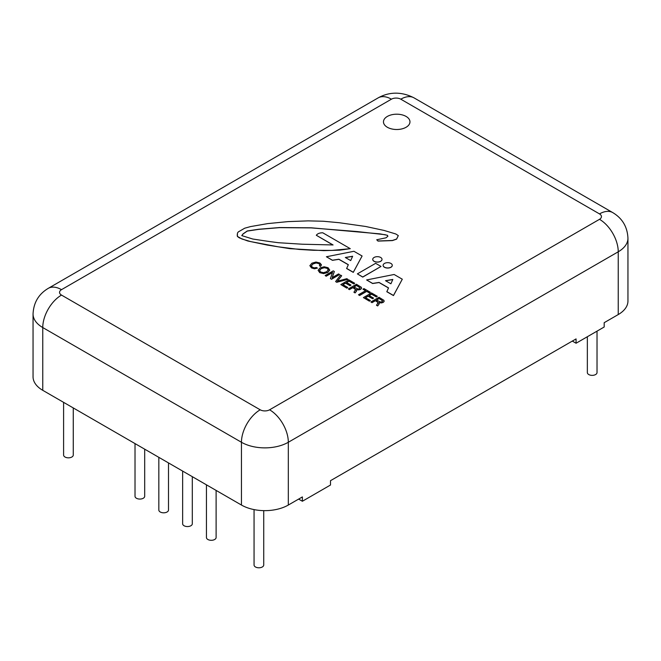 <?xml version="1.0" encoding="UTF-8"?>
<svg xmlns="http://www.w3.org/2000/svg" width="661" height="661" viewBox="0 0 661 661"><rect width="100%" height="100%" fill="white"/><g stroke="black" fill="none" stroke-linecap="round" stroke-linejoin="round"><path stroke-width="0.99" d="M352.594 256.369L345.48 257.575M392.783 279.57L385.669 280.776M328.302 270.01L327.187 268.374L324.336 267.713L321.147 268.655L319.527 270.556M360.129 287.956L356.61 285.494L353.932 287.039M382.694 300.986L379.183 298.516L376.497 300.069M383.124 265.367A4.569 2.636 0 0 0 383.124 265.416A4.569 2.636 0 0 0 385.95 267.854A4.569 2.636 0 0 0 390.932 267.284A4.569 2.636 0 0 0 392.27 265.416A4.569 2.636 0 0 0 392.262 265.367M362.104 256.005L353.288 272.373L346.628 268.523L348.347 264.689L338.886 259.228L332.433 260.219L326.418 256.749L353.932 251.287L362.104 256.005L353.288 272.258L346.628 268.416M348.306 264.772L338.886 259.335L332.433 260.327L326.418 256.749M402.293 279.206L393.477 295.574L386.817 291.732L388.536 287.89L379.075 282.437L372.622 283.42L366.607 279.95L394.121 274.489L402.293 279.206L393.477 295.467L386.817 291.617M388.494 287.981L379.075 282.544L372.622 283.528L366.607 279.95M323.667 273.604L319.742 272.663L318.106 270.283L320.04 267.912L324.163 266.78L328.087 267.73L329.723 270.101L327.773 272.481L323.667 273.604L319.742 272.555L318.106 270.283M347.926 279.339L336.705 282.297L335.606 281.553L340.539 275.075L341.679 275.736L337.308 281.206L346.785 278.686L347.926 279.339L336.705 282.189L335.606 281.553M341.679 275.736L337.416 281.173M355.321 290.559L355.585 289.625L352.875 287.651L349.421 289.642L348.355 288.915L356.436 284.255L361.36 287.304L361.567 288.312L360.625 289.287L358.741 289.815L356.676 289.468L356.899 290.154M361.36 287.304L361.567 288.419L361.36 287.419L361.567 288.419L360.625 289.394L358.741 289.923L356.676 289.576M356.651 289.592L356.477 291.171L355.089 292.914L353.932 292.245L355.585 289.518L354.858 288.683L352.875 287.535L349.421 289.535L348.355 288.915M377.307 296.302L376.349 296.855L371.581 294.104L369.111 295.533L373.572 298.103L372.614 298.656L368.152 296.087L365.426 297.665L370.375 300.524L369.416 301.077L363.401 297.599L371.474 292.939L377.307 296.302L376.349 296.963L371.581 294.211L369.202 295.583M373.572 298.103L372.614 298.764L368.152 296.194L365.516 297.714M370.375 300.524L369.416 301.185L363.401 297.599M377.894 303.589L378.15 302.655L375.448 300.672L371.994 302.672L370.928 301.945L379.001 297.285L383.925 300.334L384.132 301.333L383.19 302.308L381.306 302.845L379.249 302.498L379.464 303.176M383.925 300.334L384.132 301.449L383.925 300.441L384.132 301.449L383.19 302.424L381.306 302.953L379.249 302.606M379.224 302.622L379.042 304.2L377.654 305.936L376.497 305.275L378.15 302.548L377.423 301.705L375.448 300.565L371.994 302.556L370.928 301.945M365.525 290.716L362.972 289.237L363.93 288.576L370.325 292.269L369.367 292.823L366.69 291.278L359.576 295.393L358.502 294.773L365.616 290.658L362.972 289.13M370.325 292.269L369.367 292.93L366.69 291.385L359.576 295.5L358.502 294.773M354.742 283.28L353.784 283.833L349.016 281.074L346.546 282.503L350.999 285.073L350.041 285.626L345.587 283.057L342.852 284.635L347.81 287.494L346.851 288.047L340.828 284.569L348.909 279.909L354.742 283.28L353.784 283.941L349.016 281.181L346.637 282.561M350.999 285.073L350.041 285.742L345.587 283.164L342.952 284.684M347.81 287.494L346.851 288.155L340.828 284.569M332.5 272.563L326.17 276.215L325.154 275.521L333.235 270.861L334.326 271.489L332.177 277.612L338.556 273.935L339.572 274.522L331.5 279.182L330.401 278.545L332.541 272.423L326.17 276.108L325.154 275.521M334.326 271.489L332.227 277.587M339.572 274.522L331.5 279.289L330.401 278.545M321.395 265.036L320.527 266.35L319.428 265.714L319.982 264.631L318.924 263.499L316.14 262.863L313 263.846L311.29 265.829M321.362 264.772L320.527 266.457L319.428 265.714M320.007 264.887L318.924 263.607L316.14 262.971L313 263.954L311.29 265.879M311.306 265.755L312.38 267.251L314.38 267.87L316.363 267.482L317.462 268.118L314.454 268.796L311.48 267.887L309.869 265.664L311.893 263.202L315.966 262.037L319.825 262.962L321.362 264.664M381.017 266.433L362.749 277.091L357.37 273.877L375.646 263.326L381.017 266.433L362.749 276.984L357.37 273.877M332.921 244.967L316.313 235.275C317.47 233.63 319.618 232.804 322.758 232.788L350.272 248.676L331.797 250.42L313.521 250.288L299.111 249.428L278.264 246.817L250.75 241.612L241.934 239.001L237.415 236.39L237.415 233.168L238.274 231.928L244.727 228.202L250.536 226.591L267.73 223.608L287.94 221.617L308.15 220.873L323.403 221.245L339.316 222.732L365.55 226.459L384.033 230.425L395.848 233.994L398.302 235.605L396.608 239.026L392.378 240.488L377.993 240.976L376.72 239.761L386.032 237.803L387.891 236.241L387.387 235.266L380.108 233.895L311.149 227.789L279.421 227.549L258.691 229.26L247.272 230.962L243.041 233.895L241.769 235.605L252.766 239.026L269.027 241.48L278.488 242.719L302.127 244.206L333.078 244.958L316.313 235.275M350.272 248.676L339.746 250.155L323.832 250.643L289.873 248.66L267.3 245.066L247.735 240.976L239.365 237.869L237.415 236.498L237.2 234.787M398.302 235.605L396.608 239.133L392.378 240.596L377.993 241.091L376.72 239.761M387.867 236.299L387.387 235.374L385.016 234.688L357.262 231.565L311.149 227.896L279.421 227.657L258.691 229.367L247.272 231.077L243.041 234.002L241.835 235.63M372.746 259.401A4.635 2.677 0 0 0 372.738 259.459A4.635 2.677 0 0 0 375.605 261.93A4.635 2.677 0 0 0 380.653 261.351A4.635 2.677 0 0 0 382.008 259.459A4.635 2.677 0 0 0 382.008 259.401M383.463 121.847L383.463 121.855A13.253 7.651 0 0 0 387.346 127.267A13.253 7.651 0 0 0 401.789 128.928A13.253 7.651 0 0 0 409.969 121.855L409.969 121.847A13.253 7.651 180 0 1 401.789 128.92A13.253 7.651 180 0 1 387.346 127.259A13.253 7.651 180 0 1 383.463 121.847A13.253 7.651 180 0 1 396.716 114.196A13.253 7.651 180 0 1 409.969 121.847M572.319 341.076L576.07 343.241L576.07 338.911L330.5 480.687L330.5 485.017L302.383 501.253L298.632 499.088M61.498 289.667L391.419 99.191A6.627 3.826 180 0 1 400.797 99.191L599.502 213.908A6.627 3.826 180 0 1 599.502 219.32L269.581 409.803A6.627 3.826 180 0 1 260.203 409.803L61.498 295.079A6.627 3.826 180 0 1 61.498 289.667A26.506 15.302 60 0 0 48.245 288.361C38.644 294.104 33.579 302.655 33.05 314.025L33.05 376.795A33.141 19.136 0 0 0 42.758 390.32L241.455 505.045A33.141 19.136 0 0 0 288.32 505.045L302.383 496.923L302.383 501.253M599.502 219.32A26.506 15.302 60 0 1 618.242 251.791L618.242 314.562L604.187 322.684L604.187 327.013L576.07 343.241M618.242 314.562A33.141 19.136 0 0 0 627.95 301.036L627.95 238.266C627.421 226.905 622.356 218.345 612.755 212.602A26.506 15.302 -60 0 0 599.502 213.908M135.018 443.589L135.018 496.279A4.842 2.793 0 0 0 139.859 499.072A4.842 2.793 0 0 0 144.693 496.279L144.693 449.174M158.83 457.338L158.83 510.019A4.842 2.793 0 0 0 163.664 512.812A4.842 2.793 0 0 0 168.505 510.019L168.505 462.923M182.634 471.078L182.634 523.768A4.842 2.793 0 0 0 187.468 526.561A4.842 2.793 0 0 0 192.31 523.768L192.31 476.664M587.348 336.73L587.348 372.573A4.842 2.793 0 0 0 592.19 375.365A4.842 2.793 0 0 0 597.023 372.573L597.023 331.144M254.055 509.59L254.055 564.998A4.842 2.793 0 0 0 258.889 567.791A4.842 2.793 0 0 0 263.731 564.998L263.731 510.631M206.439 484.827L206.439 537.509A4.842 2.793 0 0 0 211.28 540.301A4.842 2.793 0 0 0 216.114 537.509L216.114 490.412M63.596 402.359L63.596 455.041A4.842 2.793 0 0 0 68.438 457.833A4.842 2.793 0 0 0 73.272 455.041L73.272 407.944M390.932 267.176A4.569 2.636 180 0 1 385.95 267.746A4.569 2.636 180 0 1 383.124 265.309A4.569 2.636 180 0 1 387.693 262.673A4.569 2.636 180 0 1 392.27 265.309A4.569 2.636 180 0 1 390.932 267.176M345.331 257.493L350.702 260.591L352.644 256.253L345.331 257.493M385.52 280.694L390.899 283.792L392.832 279.454L385.52 280.694M329.723 270.01L327.773 272.373L323.667 273.497M328.302 269.895L327.187 268.267L324.336 267.606L321.147 268.548L319.527 270.382L320.643 272.018L323.493 272.671L326.666 271.729L328.302 269.771M356.651 289.485L356.477 291.063L355.089 292.806L353.932 292.137M355.321 290.452L355.585 289.625M359.526 288.65L360.129 287.907L356.61 285.378L353.833 286.981L357.989 289.014L359.526 288.65M379.224 302.515L379.042 304.093L377.654 305.828L376.497 305.159M377.894 303.482L378.15 302.655M382.091 301.68L382.694 300.937L379.183 298.408L376.406 300.011L380.554 302.044L382.091 301.68M317.462 268.118L314.454 268.688L311.48 267.779L309.869 265.557M380.653 261.244A4.635 2.677 180 0 1 375.605 261.822A4.635 2.677 180 0 1 372.738 259.352A4.635 2.677 180 0 1 377.373 256.675A4.635 2.677 180 0 1 382.008 259.352A4.635 2.677 180 0 1 380.653 261.244M48.245 288.361L378.166 97.878A26.506 15.302 60 0 1 391.419 99.191M400.797 99.191A26.506 15.302 -60 0 1 414.05 97.878L612.755 212.602M33.05 314.025A33.141 19.136 0 0 0 42.758 327.55A26.506 15.302 -60 0 1 61.498 295.079M269.581 409.803A26.506 15.302 60 0 1 288.32 442.267L618.242 251.791A33.141 19.136 0 0 0 627.95 238.266M42.758 390.32L42.758 327.55L241.455 442.267A26.506 15.302 -60 0 1 260.203 409.803M241.455 505.045L241.455 442.267A33.141 19.136 0 0 0 288.32 442.267L288.32 505.045M378.166 97.878C387.495 92.623 400.045 90.648 414.05 97.878"/></g></svg>
